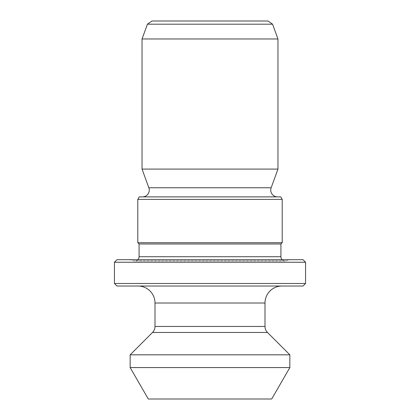 <?xml version="1.0" encoding="UTF-8"?>
<svg xmlns="http://www.w3.org/2000/svg" width="420" height="420" viewBox="0 0 420 420"><rect width="100%" height="100%" fill="white"/><g stroke="black" fill="none" stroke-linecap="round" stroke-linejoin="round"><path stroke-width="0.32" stroke-dasharray="2.1 1.58" d="M277.546 196.88L142.453 196.88L277.546 196.88M138.012 286.025L281.988 286.025L138.012 286.025M137.865 259.691A4.247 4.247 0 0 1 133.728 260.831L286.272 260.831L133.728 260.831L129.476 259.691L290.524 259.691L129.476 259.691M282.135 259.691A4.247 4.247 0 0 0 285.175 260.978L134.825 260.978L285.175 260.978A4.247 4.247 0 0 0 286.272 260.831L290.524 259.691M151.982 21L268.018 21M147.425 24.192L272.575 24.192M142.044 38.971L277.956 38.971M142.044 169.092L277.956 169.092M139.241 196.88L280.76 196.88M137.797 199.385L282.203 199.385M137.797 242.702L282.203 242.702M139.072 243.978L280.928 243.978M116.986 259.691L303.014 259.691M114.439 262.243L305.56 262.243M114.439 283.479L305.56 283.479M116.986 286.025L303.014 286.025M130.153 354.832L289.847 354.832M130.153 367.568L289.847 367.568M148.297 399L271.703 399M155.001 326.466L264.999 326.466M152.513 332.472L267.488 332.472M155.001 303.014L264.999 303.014M139.072 256.73L280.928 256.73M148.843 187.761L271.157 187.761"/><path stroke-width="0.63" d="M142.453 196.88A6.793 6.793 0 0 0 148.843 187.761L142.044 169.092L277.956 169.092L271.157 187.761L148.843 187.761M277.546 196.88A6.793 6.793 0 0 1 271.157 187.761M271.703 399L148.297 399L130.153 367.568L289.847 367.568L271.703 399M281.988 286.025A16.989 16.989 0 0 0 264.999 303.014L264.999 326.466A8.495 8.495 0 0 0 267.488 332.472L289.847 354.832L130.153 354.832L130.153 367.568M289.847 354.832L289.847 367.568M267.488 332.472L152.513 332.472L130.153 354.832M152.513 332.472A8.495 8.495 0 0 0 155.001 326.466L155.001 303.014A16.989 16.989 0 0 0 138.012 286.025M303.014 286.025L116.986 286.025L114.439 283.479L305.56 283.479L303.014 286.025M114.439 262.243L116.986 259.691L303.014 259.691L305.56 262.243L114.439 262.243L114.439 283.479M305.56 262.243L305.56 283.479M282.135 259.691A4.247 4.247 0 0 1 280.928 256.73L139.072 256.73A4.247 4.247 0 0 1 137.865 259.691M280.928 256.73L280.928 243.978L139.072 243.978L139.072 256.73M280.928 243.978L282.203 242.702L137.797 242.702L139.072 243.978M137.797 199.385L139.241 196.88L280.76 196.88L282.203 199.385L137.797 199.385L137.797 242.702M282.203 199.385L282.203 242.702M272.575 24.192L147.425 24.192L151.982 21L268.018 21L272.575 24.192L277.956 38.971L142.044 38.971L142.044 169.092M277.956 38.971L277.956 169.092M147.425 24.192L142.044 38.971M264.999 303.014L155.001 303.014M264.999 326.466L155.001 326.466"/></g></svg>
